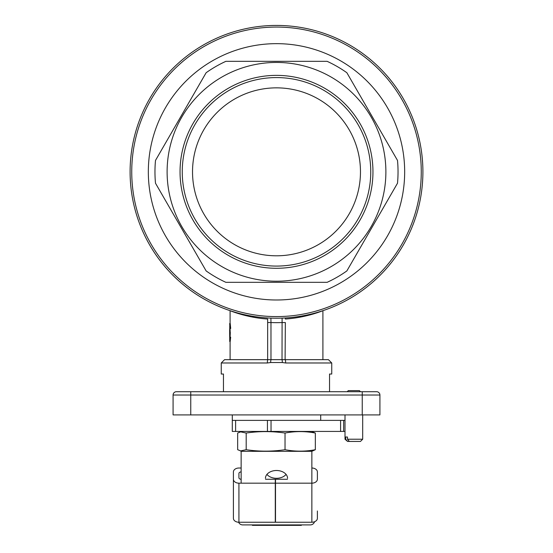<?xml version="1.0" encoding="UTF-8"?>
<svg xmlns="http://www.w3.org/2000/svg" width="553" height="553" viewBox="0 0 553 553"><rect width="100%" height="100%" fill="white"/><g stroke="black" fill="none" stroke-linecap="round" stroke-linejoin="round"><path stroke-width="0.83" d="M376.607 391.711A3.318 3.318 0 0 1 379.918 395.022L173.082 395.022A3.318 3.318 0 0 1 176.393 391.711L376.607 391.711A3.318 3.318 0 0 1 379.918 395.022L379.918 414.909L190.757 414.909L190.757 391.711M184.654 391.711L176.393 391.711A3.318 3.318 0 0 0 173.082 395.022L173.082 414.909L190.757 414.909M267.348 362.982A3.318 0.546 -90 0 1 267.901 359.664L270.977 359.664A3.318 0.353 -86.5 0 0 270.624 362.533L267.348 362.982L221.255 362.982L224.566 359.664L267.901 359.664M282.106 318.12L282.023 359.664L285.099 359.664A3.318 0.546 90 0 1 285.652 362.982L282.376 362.533A3.318 0.353 -93.5 0 0 282.023 359.664L270.977 359.664L270.977 322.551L267.659 322.551L267.659 319.033C246.541 317.692 229.564 310.454 230.096 310.703L232.156 311.47M282.376 362.533L270.624 362.533M270.894 318.12L270.977 322.551A150.824 150.824 0 0 0 282.023 322.551L285.341 322.551L285.099 359.664L328.434 359.664L322.904 359.664L322.904 310.682M285.341 317.961L285.341 319.033C306.514 317.678 323.422 310.454 322.904 310.703C323.422 310.454 306.528 317.678 285.341 319.033L285.341 317.961M267.659 359.664L267.659 319.033M300.97 316.987L307.821 315.466M308.539 315.286L310.012 314.899M312.231 314.277L319.413 311.989M320.146 311.726L321.355 311.284M322.226 310.959L322.904 310.703M232.191 311.484L240.666 314.249M241.302 314.436L244.461 315.286M245.179 315.466L246.79 315.86M249.555 316.482L252.078 316.993M230 328.676L230.698 328.447L230 328.676L229.744 325.233L229.737 332.353L230.269 332.104L230.248 334.185L229.806 334.185L229.827 332.104M230.262 328.447L229.744 323.394L230.186 323.394L230.698 328.447M229.744 323.394L229.654 324.466M229.654 333.874L229.654 329.899M229.744 341.533L230.186 341.533L230.656 337.171L230.221 337.171L229.744 341.533L229.654 333.024M230.656 337.171L230.221 337.171M229.806 334.185L229.744 339.694L229.972 336.943M230.228 334.164L230.096 337.033M229.654 328.931L230.089 328.931L230.179 332.353M230.096 329.899L230.096 328.931M329.54 391.711L329.54 374.028L331.745 374.028L331.745 362.982L285.652 362.982M221.255 362.982L221.255 374.028L223.46 374.028L223.46 391.711M368.346 391.711L362.243 391.711L362.243 414.909M422.9 171.831A146.4 146.4 0 0 1 203.297 298.613A146.4 146.4 0 0 1 203.297 45.042A146.4 146.4 0 0 1 422.9 171.831M241.696 431.43L237.659 433.047L237.659 449.707L241.696 451.317L311.304 451.317L312.659 450.958L315.341 449.707L315.341 433.047L311.304 431.43M240.348 450.958L246.189 449.707C259.136 451.635 272.083 451.635 285.03 449.707C295.136 451.635 305.235 451.635 315.341 449.707M240.348 431.796L246.189 433.047L246.189 449.707M246.189 433.047C259.136 431.119 272.083 431.119 285.03 433.047L285.03 449.707M285.03 433.047C295.136 431.119 305.235 431.119 315.341 433.047M340.586 282.825A128.172 128.172 0 0 0 340.586 60.83A128.172 128.172 0 0 0 148.328 171.831A128.172 128.172 0 0 0 340.586 282.825M225.866 61.335L327.134 61.335A121.542 121.542 0 0 1 346.869 72.733L397.503 160.432A121.542 121.542 0 0 1 397.503 183.223L346.869 270.922A121.542 121.542 0 0 1 327.134 282.32L225.866 282.32A121.542 121.542 0 0 1 206.131 270.922L155.497 183.223A121.542 121.542 0 0 1 155.497 160.432L206.131 72.733A121.542 121.542 0 0 1 225.866 61.335M331.192 266.56A109.39 109.39 0 0 0 331.192 77.095A109.39 109.39 0 0 0 167.11 171.831A109.39 109.39 0 0 0 331.192 266.56M228.271 88.293A96.457 96.457 0 0 1 372.957 171.831A96.457 96.457 0 0 1 228.271 255.362A96.457 96.457 0 0 1 228.271 88.293M318.487 244.55A83.973 83.973 0 0 0 318.487 99.105A83.973 83.973 0 0 0 192.527 171.831A83.973 83.973 0 0 0 318.487 244.55M349.703 298.613A146.4 146.4 0 0 0 349.703 45.042A146.4 146.4 0 0 0 130.1 171.831A146.4 146.4 0 0 0 349.703 298.613A146.4 146.4 0 0 0 349.703 45.042A146.4 146.4 0 0 0 130.1 171.831A146.4 146.4 0 0 0 349.703 298.613M323.623 253.454A94.252 94.252 0 0 0 358.123 124.702A94.252 94.252 0 0 0 229.377 90.208A94.252 94.252 0 0 0 194.877 218.953A94.252 94.252 0 0 0 323.623 253.454M347.484 437.008L347.484 439.22L349.378 441.432L347.567 441.432L345.666 439.22L345.666 437.008L347.484 437.008L345.666 437.008M347.215 391.711L348.321 390.605L359.367 390.605L360.473 391.711M349.378 441.432L360.473 441.432L362.685 439.22L347.484 439.22M345.666 439.22L345.003 439.22L347.567 441.432M345.003 431.43L267.438 431.43L267.438 420.384L271.039 420.384L271.039 431.43M271.039 420.384L345.003 420.384M235.619 420.384L235.619 431.43L232.301 431.43L232.301 420.384L267.438 420.384M235.619 431.43L267.438 431.43M311.857 468.018A5.523 3.906 180 0 1 317.381 471.923L317.381 479.264A5.523 3.906 180 0 1 311.857 483.17L311.857 451.172M241.143 483.17L241.143 451.172M287.546 478.31A11.046 7.811 180 0 0 276.5 470.499A11.046 7.811 180 0 0 265.454 478.31M266.933 474.405A11.046 7.811 180 0 0 286.067 474.405M265.537 479.264L275.283 479.264L275.283 483.17L238.931 483.17A5.523 3.906 180 0 1 233.407 479.264L233.407 471.923A5.523 3.906 180 0 1 238.931 468.018L241.143 468.018M241.143 471.923A2.212 1.562 0 0 0 238.931 473.486L238.931 477.702A2.212 1.562 0 0 0 241.143 479.264M275.283 483.17L275.283 522.239L238.931 522.239A5.523 3.906 180 0 1 233.407 518.327L233.407 479.264M317.381 510.986L317.381 518.327A5.523 3.906 180 0 1 311.857 522.239L311.857 483.17L275.505 483.17L275.505 479.264L287.463 479.264M311.857 522.239L275.505 522.239L275.505 483.17M252.389 524.908L252.389 525.35L283.226 525.35L283.226 524.908M270.528 525.35L270.528 524.908M261.23 525.35L261.23 524.908M255.168 525.35L255.168 524.908M283.226 525.35L301.364 525.35L301.364 524.908M292.06 525.35L292.06 524.908M285.998 525.35L285.998 524.908M238.626 522.232A4.417 4.417 0 0 0 242.691 524.908L310.309 524.908A4.417 4.417 0 0 0 314.546 521.742M348.881 297.196A144.762 144.762 0 0 0 348.881 46.459A144.762 144.762 0 0 0 131.738 171.831A144.762 144.762 0 0 0 348.881 297.196M343.655 420.384L343.655 431.43M238.931 483.17L238.931 522.239M230.096 323.394L230.096 310.682M230.096 359.664L230.096 341.533M331.745 362.982L328.434 359.664M232.301 414.909L232.301 420.384M320.699 414.909L320.699 420.384M345.003 414.909L345.003 439.22M362.685 414.909L362.685 439.22M340.586 420.384L340.586 431.43"/></g></svg>
